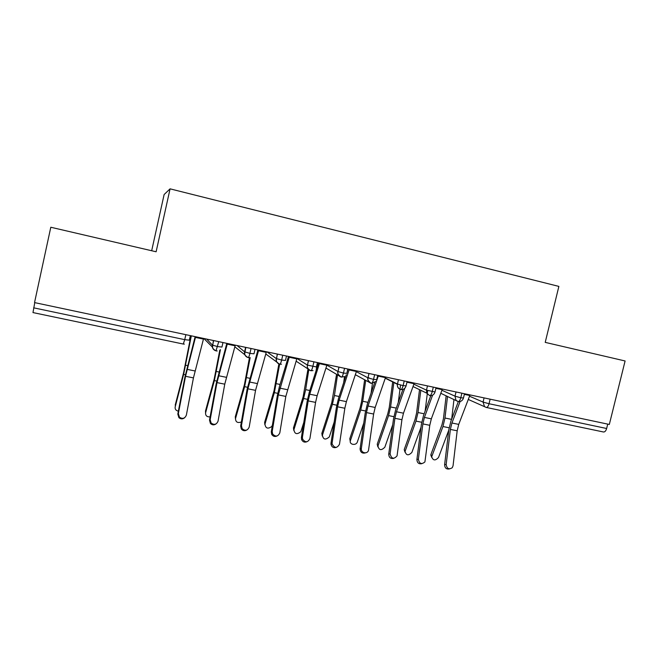 <?xml version="1.0" encoding="UTF-8"?>
<svg xmlns="http://www.w3.org/2000/svg" width="658" height="658" viewBox="0 0 658 658"><rect width="100%" height="100%" fill="white"/><g stroke="black" fill="none" stroke-linecap="round" stroke-linejoin="round"><path stroke-width="0.99" d="M151.677 250.739L164.13 194.521L170.077 188.846L558.872 286.403L545.219 342.374L625.1 360.971L609.324 424.451L34.537 302.59L50.798 227.249L156.119 251.775L170.077 188.846M490.136 399.184L489.034 403.732L606.643 428.498L607.729 424.114M606.643 428.498C605.903 430.957 604.825 432.117 603.427 431.977L486.385 407.475M32.982 312.566L34.767 302.639M440.802 393.287L458.116 401.561C459.177 401.627 460.057 400.36 460.781 397.777L461.883 393.196M458.116 401.561L455.969 400.286L455.007 396.165L456.019 391.954M413.027 386.542L426.713 393.13L429.641 395.606C430.628 395.647 431.475 394.364 432.191 391.757L433.293 387.134M385.275 378.218L397.399 384.288C397.136 386.937 398.205 388.681 400.607 389.511L400.681 389.544C401.594 389.569 402.4 388.269 403.107 385.637L404.218 380.966M400.681 389.544L400.689 389.544C396.725 388.36 397.235 383.277 397.399 384.288L398.46 379.748M356.356 371.655L367.929 377.824C367.534 380.604 368.612 382.446 371.153 383.343L371.227 383.375C372.058 383.384 372.823 382.059 373.53 379.403L374.632 374.698M371.227 383.375L371.227 383.375C368.192 380.99 367.106 379.148 367.978 377.84L368.949 373.489M355.353 374.69L369.196 382.273M326.886 365.149L337.899 371.49C337.513 374.303 338.607 376.162 341.198 377.075L341.263 377.108C342.012 377.092 342.736 375.743 343.435 373.07L344.545 368.315M341.263 377.108L341.263 377.108C335.07 372.264 338.977 371.943 337.99 371.54L338.919 367.123M325.965 368.044L338.977 375.759M296.923 358.454L307.344 365.05C306.957 367.888 308.084 369.771 310.716 370.693L310.773 370.725C311.44 370.693 312.122 369.319 312.805 366.621L313.915 361.826M317.427 362.566L316.408 366.958L307.475 365.124C307.821 365.363 305.633 367.781 310.773 370.725L313.027 370.594M296.1 361.168L308.183 369.048M266.967 351.874L276.245 358.503C275.866 361.365 277.018 363.265 279.699 364.203L279.749 364.228C280.333 364.17 280.966 362.78 281.64 360.058L282.751 355.213M279.749 364.228L279.749 364.228C275.34 361.645 276.681 360.345 276.344 360.296L277.265 354.053M265.758 353.963L276.804 362.081M248.132 357.59L248.173 357.623C248.666 357.541 249.25 356.126 249.917 353.379L251.035 348.493M234.832 346.791L244.834 354.769M215.989 350.87L218.736 341.642M216.021 350.895L216.03 350.895C211.654 348.419 212.83 346.963 212.534 346.824L213.406 340.515M203.84 338.483L212.328 346.98M446.165 464.482C446.897 468.726 448.929 469.804 452.26 467.706L453.049 465.79L457.178 430.793L450.376 429.427L446.165 464.482L444.611 464.737L448.814 429.814L450.903 421.169L458.33 401.602M449.43 468.907C446.445 469.458 444.833 468.068 444.611 464.737M470.018 394.915L458.733 424.385L457.178 430.793M460.09 401.52L451.923 423.004L450.376 429.427M431.714 457.384L430.809 455.007L430.982 454.333L431.738 456.874C433.087 460.682 435.357 460.88 438.524 457.466L448.772 430.176M446.157 395.754L443.467 418.488L441.97 424.755L430.982 454.333M431.911 456.2L442.949 426.532L444.973 418.027L447.53 396.387M451.684 419.113L453.979 399.365M418.365 459.202C419.352 463.816 421.531 464.721 424.912 461.924L429.781 425.298L422.864 423.908L418.365 459.202L416.901 459.481L421.4 424.32L423.489 415.601L430.793 395.688M421.811 463.676C418.751 464.244 417.123 462.845 416.901 459.481M442.365 389.059L431.335 418.833L429.781 425.298M432.594 395.178L424.418 417.435L422.864 423.908M390.104 453.831C391.444 458.84 393.755 459.523 397.054 455.879L401.931 419.705L394.899 418.299L390.104 453.831L388.738 454.135L393.533 418.735L395.623 409.95L402.893 389.421M393.747 458.346C390.622 458.955 388.952 457.557 388.738 454.135M407.154 381.591L406.957 382.166M414.252 383.096L403.486 413.191L401.931 419.705M404.802 388.245L396.453 411.768L394.899 418.299M361.365 448.378L361.332 448.723C360.888 453.444 368.126 454.448 368.595 449.743L373.621 414.03L366.473 412.599L361.365 448.378L360.107 448.698L365.206 413.06L367.304 404.193L374.657 382.66M365.239 452.926C362.213 453.617 360.494 452.326 360.074 449.044L360.107 448.698M378.449 375.504L368.028 406.011L366.473 412.599M385.67 377.034L375.175 407.458L373.621 414.03M332.142 442.826L332.142 444.01C334.593 448.353 337.044 448.419 339.495 444.216L344.841 408.256L337.57 406.8L332.142 442.826L330.999 443.171L336.411 407.294L338.516 398.353L346.272 374.731M336.287 447.399C333.606 448.197 331.838 447.185 330.999 444.356L330.999 443.171M349.266 369.319L339.133 400.154L337.57 406.8M356.611 370.873L346.396 401.627L344.841 408.256M347.037 372.387L348.123 369.08M404.991 452.178L404.218 449.636L405.057 451.495C406.257 455.575 408.536 455.862 411.9 452.367L421.021 427.256M419.524 389.668L416.58 413.018L415.083 419.343L404.341 449.217M405.172 451.075L415.971 421.112L418.003 412.533L420.799 390.284M425.126 411.135L427.675 390.589M377.848 446.881L377.223 444.175L377.972 446.034C378.992 450.376 381.286 450.763 384.848 447.185L392.711 424.797M392.686 381.928L389.265 407.458L387.768 413.841L377.281 444.018M378.021 445.877L388.557 415.601L390.589 406.957L393.854 382.512M398.246 402.54L400.549 385.029M350.27 441.477L349.785 438.738L350.426 440.589C348.896 444.619 356.093 446.025 357.352 441.954L363.792 422.971M364.639 379.773L361.513 401.816L360.016 408.248L349.785 438.738M350.426 440.589L360.707 410L362.739 401.281L365.7 380.357M371.079 393.147L372.428 383.458M322.247 435.974L321.852 433.367L322.395 435.218C323.226 439.651 325.537 440.21 329.329 436.871L334.19 422.049M336.567 374.328L331.805 402.564L321.852 433.367M322.395 435.218L332.397 404.316L334.437 395.516L337.513 374.896M343.657 382.685L344.57 376.475M302.433 437.175L302.59 439.108C305.361 442.768 307.796 442.595 309.91 438.598L315.577 402.392L308.183 400.903L302.433 437.175L301.397 437.554L307.138 401.429L309.235 392.407L318.571 362.813M306.875 441.757C304.473 442.645 302.705 441.888 301.561 439.478L301.397 437.554M319.582 363.027L309.745 394.208L308.183 400.903M327.051 364.606L317.14 395.705L315.577 402.392M293.781 430.373L293.468 427.914L293.904 429.756C294.661 434.124 296.964 434.774 300.829 431.697L303.799 422.452M308.01 368.932L303.132 396.79L293.468 427.914M293.904 429.756L303.618 398.526L305.657 389.659L308.841 369.475M316.07 370.742L317.164 363.726M272.206 431.434L272.601 433.959C275.554 437.052 277.956 436.69 279.815 432.882L285.819 396.42L278.301 394.907L272.206 431.434L271.293 431.837L277.363 395.458L279.469 386.361L288.451 356.62M277.01 435.991C274.814 436.97 273.037 436.427 271.688 434.354L271.293 431.837M289.388 356.628L278.301 394.907M296.988 358.232L285.819 396.42M264.853 424.657L264.615 422.37L264.952 424.204C265.635 428.498 267.938 429.238 271.861 426.417L272.453 424.862M278.934 363.644L273.991 390.918L264.615 422.37M264.952 424.204L274.361 392.653L279.65 364.17M241.461 425.594L242.111 428.58C245.163 431.212 247.523 430.71 249.193 427.067L255.551 390.35L247.901 388.812L241.461 425.594L240.664 426.022L247.087 389.396L257.928 349.949M246.692 430.085C244.628 431.179 242.835 430.817 241.313 429L240.664 426.022M258.676 350.114L247.901 388.812M266.408 351.75L255.551 390.35M235.457 418.833L235.293 416.744L235.515 418.57C235.622 422.115 237.571 423.259 241.371 421.992M249.472 357.689L244.365 384.946L235.293 416.744M235.515 418.57L244.62 386.674L250.172 357.582M210.182 419.648L211.07 422.987C214.179 425.265 216.507 424.649 218.053 421.145L224.765 384.173L216.984 382.611L210.182 419.648L209.507 420.108L216.293 383.219L226.813 343.353M215.914 423.999C213.94 425.282 212.098 425.093 210.395 423.431L209.507 420.108M227.421 343.484L216.984 382.611M235.284 345.154L224.765 384.173M205.576 412.895L205.485 411.011L205.592 412.837C205.411 415.659 206.908 417.016 210.099 416.892M219.788 350.146L214.237 378.876L205.485 411.011M205.592 412.837L214.376 380.595L220.438 349.645M178.351 413.602L179.461 417.213C182.603 419.22 184.898 418.521 186.362 415.124L193.444 377.889L185.531 376.302L178.351 413.602L177.808 414.096L184.964 376.944L195.155 336.641M184.684 417.69C182.768 419.261 180.843 419.253 178.918 417.69L177.808 414.096M195.615 336.74L185.531 376.302M203.618 338.442L193.444 377.889M175.168 406.693L175.168 407.006C174.88 409.21 175.949 410.6 178.376 411.16M190.919 335.745L183.607 372.708L175.184 405.196M175.168 407.006L183.623 374.41L191.33 335.835M469.524 396.223L483.071 402.079L489.034 403.732C488.31 406.29 487.389 407.532 486.262 407.45L484.51 406.636L483.071 402.079L484.074 397.901M33.648 307.829L184.742 339.651L185.86 334.675M183.278 344.019L184.742 339.651L189.315 340.186L190.343 335.621M464.482 393.747L463.471 397.983L460.781 397.777L455.007 396.165L441.921 390.268M413.866 384.198L426.466 390.153L427.486 385.901M385.349 377.996L397.448 384.042L403.107 385.637L406.085 385.859L407.096 381.582M377.708 375.348L376.689 379.666L373.53 379.403L367.978 377.84L368.998 373.497M347.827 369.015L346.807 373.366L343.435 373.07L337.99 371.54L339.018 367.148M308.512 360.674L307.475 365.124L308.363 360.642M286.493 356.011L285.473 360.444L281.64 360.058L276.418 358.602L277.454 354.094M255.016 349.332L253.988 353.807L249.917 353.379L244.595 351.833L245.615 347.342M237.069 345.532L244.595 351.833C244.208 354.292 245.097 356.11 247.26 357.294M222.963 342.538L221.943 347.062L217.625 346.577L212.608 345.187L213.653 340.564M206.661 339.084L212.378 345.047C211.991 347.49 212.879 349.316 215.034 350.525M436.032 387.71L435.012 391.971L426.474 390.153L426.713 393.13L429.641 395.598M469.804 395.507L464.342 394.348M458.733 424.385L451.923 423.004M442.949 426.532L449.118 427.774M444.973 418.027L451.585 419.376M442.151 389.651L435.884 388.327M431.335 418.833L424.418 417.435M414.046 383.696L406.948 382.191M403.486 413.191L396.453 411.768M385.473 377.643L378.251 376.113M375.175 407.458L368.028 406.011M356.414 371.49L349.069 369.936M346.396 401.627L339.133 400.154M415.971 421.112L421.712 422.263M418.003 412.533L424.155 413.792M388.557 415.601L393.862 416.67M390.589 406.957L396.272 408.108M360.707 410L365.552 410.979M362.739 401.281L367.937 402.342M332.397 404.316L336.773 405.196M334.437 395.516L339.125 396.478M326.861 365.231L319.393 363.652M317.14 395.705L309.745 394.208M303.618 398.526L307.508 399.316M305.657 389.659L309.836 390.507M296.799 358.865L289.207 357.253M287.381 389.676L279.864 388.154M274.361 392.653L277.75 393.328M276.409 383.704L280.045 384.445M266.227 352.384L258.495 350.747M257.114 383.54L249.464 381.994M244.62 386.674L247.49 387.249M246.676 377.651L249.752 378.276M235.112 345.795L227.249 344.126M226.327 377.305L218.546 375.734M214.376 380.595L216.712 381.064M216.433 371.49L218.933 372M203.454 339.092L195.451 337.398M195.007 370.964L187.094 369.36M183.623 374.41L185.4 374.764M185.679 365.231L187.588 365.618M183.294 344.044L32.966 312.575M458.256 401.586C460.789 401.808 462.508 400.681 463.413 398.197M468.29 399.447L486.262 407.45M429.764 395.623C432.314 395.853 434.05 394.71 434.963 392.193M400.796 389.561C403.362 389.791 405.106 388.631 406.027 386.09M371.326 383.392L375.817 381.525M370.38 378.638L368.028 377.388M341.354 377.124L344.397 376.573M279.815 364.244L281.492 364.236M248.222 357.631L249.588 357.672M216.071 350.903L217.23 350.969M248.173 357.623C243.674 354.958 245.023 353.519 244.71 353.42L245.845 347.391M183.327 344.052L184.355 344.126M430.809 455.007L431.738 456.874M361.332 448.723L360.074 449.044M332.142 444.01L330.999 444.356M404.218 449.636L405.057 451.495M377.223 444.175L377.972 446.034M302.59 439.108L301.561 439.478M272.601 433.959L271.688 434.354M242.111 428.58L241.313 429M211.07 422.987L210.395 423.431M179.461 417.213L178.918 417.69"/></g></svg>

